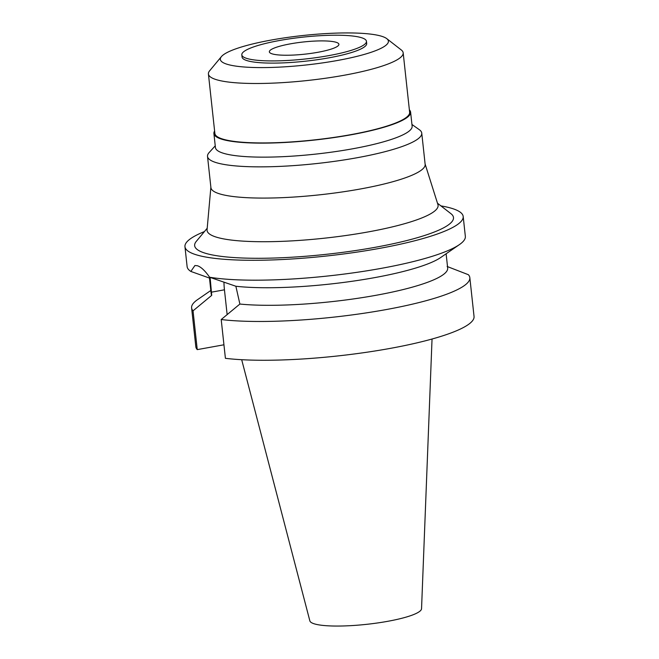 <?xml version="1.0" encoding="UTF-8"?>
<svg xmlns="http://www.w3.org/2000/svg" width="659" height="659" viewBox="0 0 659 659"><rect width="100%" height="100%" fill="white"/><g stroke="black" fill="none" stroke-linecap="round" stroke-linejoin="round"><path stroke-width="0.99" d="M290.438 43.84A34.985 6.137 -6.2 0 0 269.35 51.847A34.985 6.137 -6.2 0 0 317.827 52.3A34.985 6.137 -6.2 0 0 338.907 44.293A34.985 6.137 -6.2 0 0 290.438 43.84M328.676 55.644A62.687 10.997 173.8 0 1 241.812 54.837A62.687 10.997 173.8 0 1 279.581 40.487A62.687 10.997 173.8 0 1 366.453 41.295A62.687 10.997 173.8 0 1 328.676 55.644M241.812 54.837L242.051 57.028A62.687 10.997 -6.2 0 0 328.915 57.835A62.687 10.997 -6.2 0 0 366.692 43.486L366.453 41.295M337.466 60.48A84.517 14.819 173.8 0 1 252.644 67.457A84.517 14.819 173.8 0 1 221.408 56.616A84.517 14.819 173.8 0 1 271.277 40.042A84.517 14.819 173.8 0 1 386.767 38.65A84.517 14.819 173.8 0 1 337.466 60.48M386.767 38.65L401.29 49.96A97.952 17.175 173.8 0 1 403.176 52.827A97.952 17.175 173.8 0 1 344.155 75.25A97.952 17.175 173.8 0 1 208.417 73.989A97.952 17.175 173.8 0 1 209.644 70.777L221.408 56.616M208.417 73.989L214.875 133.431A97.952 17.175 -6.2 0 0 350.613 134.691A97.952 17.175 -6.2 0 0 409.634 112.269L403.176 52.827M409.371 109.847A98.932 17.348 173.8 0 1 410.606 112.162A98.932 17.348 173.8 0 1 350.992 134.807A98.932 17.348 173.8 0 1 213.903 133.53A98.932 17.348 173.8 0 1 214.612 131.009M213.903 133.53L215.427 147.542A98.932 17.348 -6.2 0 0 352.516 148.819A98.932 17.348 -6.2 0 0 412.13 126.174L410.606 112.162M411.949 124.477L419.313 129.691A107.747 18.897 173.8 0 1 421.752 133.126A107.747 18.897 173.8 0 1 356.824 157.789A107.747 18.897 173.8 0 1 207.519 156.397A107.747 18.897 173.8 0 1 209.167 152.526L215.238 145.845M207.519 156.397L210.913 187.626A107.747 18.897 -6.2 0 0 360.218 189.018A107.747 18.897 -6.2 0 0 425.146 164.355L421.752 133.126M210.872 187.296L207.066 229.727A116.182 20.371 173.8 0 0 368.076 231.943A116.182 20.371 -6.2 0 0 437.938 204.644L425.113 164.025M207.206 228.236L196.283 241.383A130.177 22.826 -6.2 0 0 244.398 258.073A130.177 22.826 -6.2 0 0 375.045 247.331A130.177 22.826 -6.2 0 0 450.978 213.714L437.485 203.219M440.929 205.896A139.93 24.54 173.8 0 1 463.186 216.482A139.93 24.54 173.8 0 1 378.859 248.509A139.93 24.54 173.8 0 1 184.957 246.705A139.93 24.54 173.8 0 1 204.414 231.589M446.118 253.781L447.675 268.073A118.941 20.857 -6.2 0 1 376.001 295.298A118.941 20.857 -6.2 0 1 239.884 304.046L235.873 286.253L209.595 277.225A139.93 24.54 -6.2 0 0 381.026 268.402A139.93 24.54 -6.2 0 0 459.372 244.637A139.93 24.54 -6.2 0 0 465.345 236.375L463.186 216.482M184.957 246.705L187.115 266.598A139.93 24.54 -6.2 0 0 190.846 271.434L210.18 278.32L211.72 295.347A118.941 20.857 -6.2 0 1 211.177 293.766L209.48 278.073M209.595 277.225C205.064 270.709 200.987 266.879 197.362 265.734L194.924 265.519L190.846 271.434M227.141 314.582L224.447 289.812A35.965 13.32 79.7 0 1 223.953 282.126M459.372 244.637L440.69 257.529A118.941 20.857 173.8 0 1 374.09 277.727A118.941 20.857 173.8 0 1 235.873 286.253M223.945 344.789L197.247 349.624L193.038 310.834L211.72 295.347M193.038 310.834A139.93 24.54 173.8 0 1 191.604 307.893L195.814 346.683A139.93 24.54 -6.2 0 0 197.247 349.624M221.202 319.533L225.411 358.323A139.93 24.54 -6.2 0 0 389.724 348.487A139.93 24.54 -6.2 0 0 474.043 316.46L469.834 277.67A139.93 24.54 173.8 0 1 385.507 309.697A139.93 24.54 173.8 0 1 221.202 319.533L239.884 304.046M469.834 277.67A139.93 24.54 173.8 0 0 468.401 274.721L447.131 266.483M191.604 307.893A139.93 24.54 173.8 0 1 197.568 299.631L210.822 290.487M241.688 359.707L309.845 620.852A56.196 9.852 -6.2 0 0 387.673 621.322A56.196 9.852 -6.2 0 0 421.546 608.718L432.04 339.023M224.447 289.812L211.374 292.184"/></g></svg>
